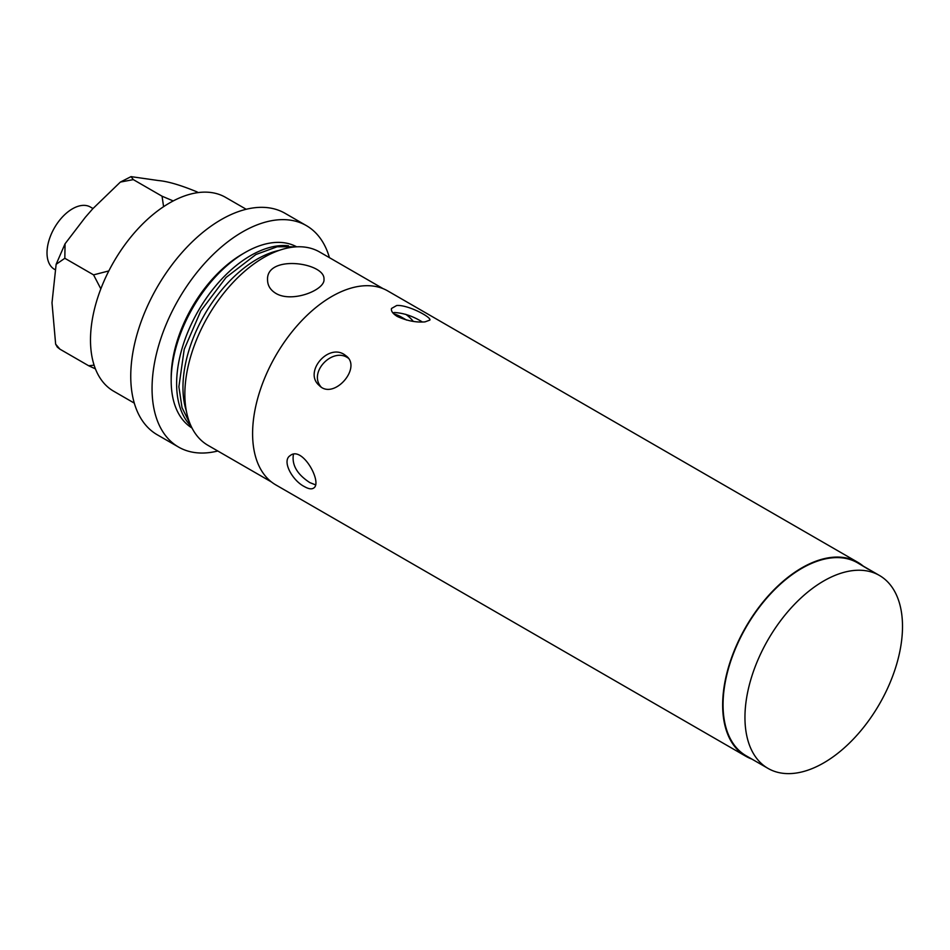 <?xml version="1.0" encoding="UTF-8"?>
<svg xmlns="http://www.w3.org/2000/svg" width="950" height="950" viewBox="0 0 950 950"><rect width="100%" height="100%" fill="white"/><g stroke="black" fill="none" stroke-linecap="round" stroke-linejoin="round"><path stroke-width="1.43" d="M217.799 451.001A127.846 73.815 -60 0 1 178.529 447.046A127.846 73.815 -60 0 1 158.935 344.613A127.846 73.815 -60 0 1 242.452 231.954A127.846 73.815 -60 0 1 306.363 225.613A127.846 73.815 -60 0 1 329.424 257.652M178.529 447.046L157.225 434.756A127.846 73.815 -60 0 1 137.631 332.31A127.846 73.815 -60 0 1 221.148 219.652A127.846 73.815 -60 0 1 285.071 213.322L306.363 225.613M54.744 269.479L54.459 269.325A35.958 20.758 -60 0 1 48.949 240.504A35.958 20.758 -60 0 1 72.438 208.822A35.958 20.758 -60 0 1 90.416 207.041L92.969 208.513M768.028 768.408A111.399 64.315 -60 0 1 750.951 679.131A111.399 64.315 -60 0 1 823.745 580.961A111.399 64.315 -60 0 1 879.427 575.451A111.399 64.315 -60 0 1 879.427 704.092A111.399 64.315 -60 0 1 768.028 768.408L746.13 755.773A111.399 64.315 -60 0 1 729.066 666.484A111.399 64.315 -60 0 1 801.859 568.326A111.399 64.315 -60 0 1 857.541 562.816L868.359 569.288M879.427 575.451L862.814 565.867M406.588 320.079L401.197 316.968A96.152 55.516 120 0 0 393.728 313.832M171.178 380.617L171.178 377.483A100.795 58.199 -60 0 1 242.452 254.042L245.171 252.463A104.643 60.408 120 0 0 171.178 380.617A104.643 60.408 120 0 0 192.031 428.034M275.868 293.384C292.137 303.24 325.506 289.833 323.974 279.193C325.339 262.497 265.24 253.971 267.579 280.488C267.793 285.819 270.548 290.118 275.868 293.384M271.534 482.018L207.979 445.336A111.625 64.446 -60 0 1 207.979 316.433A111.625 64.446 -60 0 1 319.604 251.987L383.159 288.681M186.378 411.113A104.643 60.408 -60 0 1 204.63 314.497A104.643 60.408 -60 0 1 279.181 250.384M296.364 246.656A104.643 60.408 120 0 0 245.171 252.463M191.14 426.206A104.643 60.408 -60 0 1 195.748 315.388A104.643 60.408 -60 0 1 288.491 245.789M413.298 321.385A100.795 58.199 120 0 0 405.697 314.308M134.294 403.121L113.679 391.222A111.91 64.612 -60 0 1 113.679 261.986A111.91 64.612 -60 0 1 225.589 197.374L246.204 209.273M94.109 365.168L88.659 365.75L95.427 368.873M88.659 365.75L59.921 349.161L55.646 344.161L52.001 302.812L56.133 264.314L64.826 258.281L65.051 243.794L85.251 217.384L92.684 208.846L120.365 182.079L133.321 179.621L131.041 176.629L158.448 180.547C167.865 181.367 180.678 185.131 196.899 191.841L198.206 192.589M55.646 344.161L57.333 347.13L59.921 349.161M173.232 200.937L162.058 196.211L133.321 179.621M108.823 270.928L93.563 274.871L64.826 258.281M162.058 196.211L163.59 206.684M93.563 274.871L100.843 288.859M863.229 566.105A111.981 64.647 120 0 0 857.826 562.317A111.981 64.647 120 0 0 832.758 557.27A111.981 64.647 120 0 0 736.191 646.071A111.981 64.647 120 0 0 745.845 756.271A111.981 64.647 120 0 0 751.806 759.05M857.826 562.317L387.766 290.938A111.981 64.647 120 0 0 362.71 285.891A111.981 64.647 120 0 0 266.131 374.692A111.981 64.647 120 0 0 275.797 484.892L745.845 756.271M397.326 316.481C392.825 313.702 390.889 311.03 391.507 308.477L396.696 305.508C407.835 304.534 431.775 317.336 429.851 320.103L425.03 321.872C416.124 322.62 406.885 320.827 397.326 316.481M344.351 354.576L346.845 356.44C361.546 368.742 333.177 400.484 319.188 385.415C303.549 372.281 327.845 343.366 344.351 354.576M304.344 486.566C292.422 480.593 281.414 460.845 290.213 455.584C302.314 445.348 322.893 482.933 313.607 488.098C311.576 489.452 308.489 488.941 304.344 486.566M392.801 312.811L394.571 312.526C403.821 313.061 413.084 316.207 422.37 321.991M320.969 386.852C308.251 372.293 332.393 347.308 347.688 357.758L348.341 358.162M315.436 484.821L309.843 482.612C297.124 474.335 291.65 464.906 293.431 454.314M131.041 176.629L120.365 182.079M65.051 243.794L56.133 264.314M297.017 246.798L277.174 246.763L255.918 254.517L226.053 277.471L200.818 310.887L184.217 349.327L178.885 386.757L182.02 407.657L190.321 424.377"/></g></svg>
